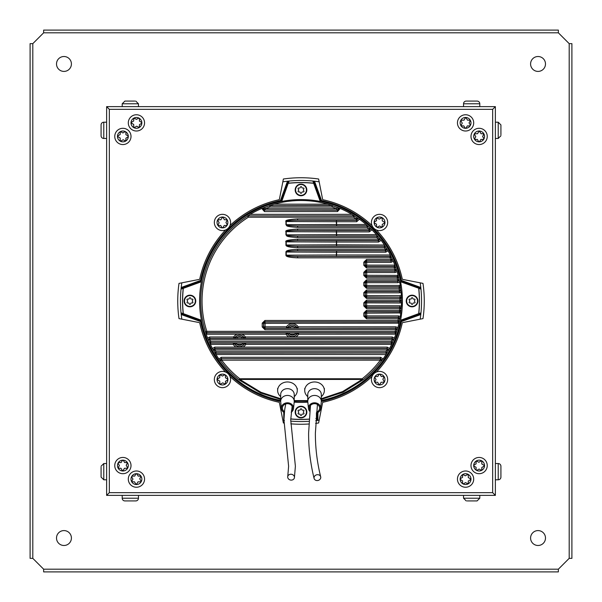 <?xml version="1.0" encoding="UTF-8"?>
<svg xmlns="http://www.w3.org/2000/svg" width="602" height="602" viewBox="0 0 602 602"><rect width="100%" height="100%" fill="white"/><g stroke="black" fill="none" stroke-linecap="round" stroke-linejoin="round"><path stroke-width="0.9" d="M558.355 30.1L558.355 32.809L569.191 43.645L571.9 43.645L571.9 558.355L569.191 558.355L558.355 569.191L558.355 571.9L43.645 571.9L43.645 569.191L32.809 558.355L30.1 558.355L30.1 43.645L32.809 43.645L43.645 32.809L43.645 30.1L558.355 30.1M538.037 71.412A7.45 7.45 0 0 0 545.487 63.962A7.45 7.45 0 0 0 538.037 56.513A7.45 7.45 0 0 0 530.588 63.962A7.45 7.45 0 0 0 538.037 71.412M530.588 538.037A7.45 7.45 0 0 0 538.037 545.487A7.45 7.45 0 0 0 545.487 538.037A7.45 7.45 0 0 0 538.037 530.588A7.45 7.45 0 0 0 530.588 538.037M63.962 530.588A7.45 7.45 0 0 0 56.513 538.037A7.45 7.45 0 0 0 63.962 545.487A7.45 7.45 0 0 0 71.412 538.037A7.45 7.45 0 0 0 63.962 530.588M71.412 63.962A7.45 7.45 0 0 0 63.962 56.513A7.45 7.45 0 0 0 56.513 63.962A7.45 7.45 0 0 0 63.962 71.412A7.45 7.45 0 0 0 71.412 63.962M376.453 229.979A103.619 103.619 0 0 1 402.324 279.328L422.995 283.392A123.26 123.26 0 0 1 422.995 318.608L402.324 322.672A103.619 103.619 0 0 1 376.453 372.021M229.979 225.547A103.619 103.619 0 0 1 279.328 199.676L283.392 179.005A123.26 123.26 0 0 1 318.608 179.005L322.672 199.676A103.619 103.619 0 0 1 372.021 225.547M225.547 372.021A103.619 103.619 0 0 1 199.676 322.672L179.005 318.608A123.26 123.26 0 0 1 179.005 283.392L199.676 279.328A103.619 103.619 0 0 1 225.547 229.979M284.009 423.086A123.26 123.26 0 0 1 283.392 422.995L279.328 402.324A103.619 103.619 0 0 1 229.979 376.453M372.021 376.453A103.619 103.619 0 0 1 322.672 402.324L318.608 422.995A123.26 123.26 0 0 1 315.621 423.387M308.811 424.011A123.26 123.26 0 0 1 290.826 423.838M106.629 495.371L495.371 495.371L495.371 106.629L106.629 106.629L106.629 495.371L109.338 492.662L492.662 492.662L492.662 109.338L109.338 109.338L109.338 492.662M106.629 106.629L109.338 109.338M495.371 106.629L492.662 109.338M495.371 495.371L492.662 492.662M144.555 479.117A8.127 8.127 0 0 0 136.428 470.99A8.127 8.127 0 0 0 128.301 479.117A8.127 8.127 0 0 0 136.428 487.244A8.127 8.127 0 0 0 144.555 479.117A8.127 8.127 0 0 0 136.428 470.99A8.127 8.127 0 0 0 128.301 479.117M131.913 477.318L132.944 479.117L132.086 480.607A0.813 0.813 0 0 0 132.794 481.826L134.509 481.826L135.548 483.624A0.813 0.813 0 0 0 136.955 483.624L137.993 481.826L140.063 481.826A0.813 0.813 0 0 0 140.77 480.607L139.732 478.808L140.59 477.318A0.813 0.813 0 0 0 139.89 476.099L138.167 476.099L137.136 474.308A0.813 0.813 0 0 0 135.721 474.308L134.69 476.099L132.613 476.099A0.813 0.813 0 0 0 131.913 477.318M131.01 465.572A8.127 8.127 0 0 0 122.883 457.445A8.127 8.127 0 0 0 114.756 465.572A8.127 8.127 0 0 0 122.883 473.699A8.127 8.127 0 0 0 131.01 465.572A8.127 8.127 0 0 0 122.883 457.445A8.127 8.127 0 0 0 114.756 465.572M118.368 463.773L119.399 465.572L118.541 467.062A0.813 0.813 0 0 0 119.249 468.281L120.964 468.281L122.003 470.079A0.813 0.813 0 0 0 123.41 470.079L124.448 468.281L126.518 468.281A0.813 0.813 0 0 0 127.225 467.062L126.187 465.263L127.045 463.773A0.813 0.813 0 0 0 126.345 462.554L124.622 462.554L123.591 460.763A0.813 0.813 0 0 0 122.176 460.763L121.145 462.554L119.068 462.554A0.813 0.813 0 0 0 118.368 463.773M500.924 125.118L500.924 134.84M500.924 127.315L500.924 125.525M122.206 495.371L122.206 498.215A2.709 2.709 0 0 0 124.915 500.924L135.751 500.924A2.709 2.709 0 0 0 138.46 498.215L122.206 498.215M138.46 495.371L138.46 498.215M128.595 500.924L129.626 500.924M122.883 144.555A8.127 8.127 0 0 0 131.01 136.428A8.127 8.127 0 0 0 122.883 128.301A8.127 8.127 0 0 0 114.756 136.428A8.127 8.127 0 0 0 122.883 144.555A8.127 8.127 0 0 0 131.01 136.428A8.127 8.127 0 0 0 122.883 128.301M124.682 131.913L122.883 132.944L121.393 132.086A0.813 0.813 0 0 0 120.174 132.794L120.174 134.509L118.376 135.548A0.813 0.813 0 0 0 118.376 136.955L120.174 137.993L120.174 140.063A0.813 0.813 0 0 0 121.393 140.77L123.192 139.732L124.682 140.59A0.813 0.813 0 0 0 125.901 139.89L125.901 138.167L127.692 137.136A0.813 0.813 0 0 0 127.692 135.721L125.901 134.69L125.901 132.613A0.813 0.813 0 0 0 124.682 131.913M136.428 131.01A8.127 8.127 0 0 0 144.555 122.883A8.127 8.127 0 0 0 136.428 114.756A8.127 8.127 0 0 0 128.301 122.883A8.127 8.127 0 0 0 136.428 131.01A8.127 8.127 0 0 0 144.555 122.883A8.127 8.127 0 0 0 136.428 114.756M138.227 118.368L136.428 119.399L134.938 118.541A0.813 0.813 0 0 0 133.719 119.249L133.719 120.964L131.921 122.003A0.813 0.813 0 0 0 131.921 123.41L133.719 124.448L133.719 126.518A0.813 0.813 0 0 0 134.938 127.225L136.737 126.187L138.227 127.045A0.813 0.813 0 0 0 139.446 126.345L139.446 124.622L141.237 123.591A0.813 0.813 0 0 0 141.237 122.176L139.446 121.145L139.446 119.068A0.813 0.813 0 0 0 138.227 118.368M476.882 500.924L467.16 500.924M474.685 500.924L476.475 500.924M106.629 122.206L103.785 122.206A2.709 2.709 0 0 0 101.076 124.915L101.076 135.751A2.709 2.709 0 0 0 103.785 138.46L103.785 122.206M106.629 138.46L103.785 138.46M101.076 128.595L101.076 129.626M457.445 122.883A8.127 8.127 0 0 0 465.572 131.01A8.127 8.127 0 0 0 473.699 122.883A8.127 8.127 0 0 0 465.572 114.756A8.127 8.127 0 0 0 457.445 122.883A8.127 8.127 0 0 0 465.572 131.01A8.127 8.127 0 0 0 473.699 122.883M470.087 124.682L469.056 122.883L469.914 121.393A0.813 0.813 0 0 0 469.206 120.174L467.491 120.174L466.452 118.376A0.813 0.813 0 0 0 465.045 118.376L464.007 120.174L461.937 120.174A0.813 0.813 0 0 0 461.23 121.393L462.268 123.192L461.41 124.682A0.813 0.813 0 0 0 462.11 125.901L463.833 125.901L464.864 127.692A0.813 0.813 0 0 0 466.279 127.692L467.31 125.901L469.387 125.901A0.813 0.813 0 0 0 470.087 124.682M470.99 136.428A8.127 8.127 0 0 0 479.117 144.555A8.127 8.127 0 0 0 487.244 136.428A8.127 8.127 0 0 0 479.117 128.301A8.127 8.127 0 0 0 470.99 136.428A8.127 8.127 0 0 0 479.117 144.555A8.127 8.127 0 0 0 487.244 136.428M483.632 138.227L482.601 136.428L483.459 134.938A0.813 0.813 0 0 0 482.751 133.719L481.036 133.719L479.997 131.921A0.813 0.813 0 0 0 478.59 131.921L477.552 133.719L475.482 133.719A0.813 0.813 0 0 0 474.775 134.938L475.813 136.737L474.955 138.227A0.813 0.813 0 0 0 475.655 139.446L477.378 139.446L478.409 141.237A0.813 0.813 0 0 0 479.824 141.237L480.855 139.446L482.932 139.446A0.813 0.813 0 0 0 483.632 138.227M101.076 476.882L101.076 467.16M101.076 474.685L101.076 476.475M479.794 106.629L479.794 103.785A2.709 2.709 0 0 0 477.085 101.076L466.249 101.076A2.709 2.709 0 0 0 463.54 103.785L479.794 103.785M463.54 106.629L463.54 103.785M473.405 101.076L472.374 101.076M479.117 457.445A8.127 8.127 0 0 0 470.99 465.572A8.127 8.127 0 0 0 479.117 473.699A8.127 8.127 0 0 0 487.244 465.572A8.127 8.127 0 0 0 479.117 457.445A8.127 8.127 0 0 0 470.99 465.572A8.127 8.127 0 0 0 479.117 473.699M477.318 470.087L479.117 469.056L480.607 469.914A0.813 0.813 0 0 0 481.826 469.206L481.826 467.491L483.624 466.452A0.813 0.813 0 0 0 483.624 465.045L481.826 464.007L481.826 461.937A0.813 0.813 0 0 0 480.607 461.23L478.808 462.268L477.318 461.41A0.813 0.813 0 0 0 476.099 462.11L476.099 463.833L474.308 464.864A0.813 0.813 0 0 0 474.308 466.279L476.099 467.31L476.099 469.387A0.813 0.813 0 0 0 477.318 470.087M465.572 470.99A8.127 8.127 0 0 0 457.445 479.117A8.127 8.127 0 0 0 465.572 487.244A8.127 8.127 0 0 0 473.699 479.117A8.127 8.127 0 0 0 465.572 470.99A8.127 8.127 0 0 0 457.445 479.117A8.127 8.127 0 0 0 465.572 487.244M463.773 483.632L465.572 482.601L467.062 483.459A0.813 0.813 0 0 0 468.281 482.751L468.281 481.036L470.079 479.997A0.813 0.813 0 0 0 470.079 478.59L468.281 477.552L468.281 475.482A0.813 0.813 0 0 0 467.062 474.775L465.263 475.813L463.773 474.955A0.813 0.813 0 0 0 462.554 475.655L462.554 477.378L460.763 478.409A0.813 0.813 0 0 0 460.763 479.824L462.554 480.855L462.554 482.932A0.813 0.813 0 0 0 463.773 483.632M125.118 101.076L134.84 101.076M127.315 101.076L125.525 101.076M495.371 479.794L498.215 479.794A2.709 2.709 0 0 0 500.924 477.085L500.924 466.249A2.709 2.709 0 0 0 498.215 463.54L498.215 479.794M495.371 463.54L498.215 463.54M500.924 473.405L500.924 472.374M319.165 181.827A120.55 120.55 0 0 0 314.522 181.21L312.867 181.036A120.55 120.55 0 0 0 289.133 181.036L287.478 181.21A120.55 120.55 0 0 0 282.835 181.827M181.827 282.835A120.55 120.55 0 0 0 181.21 287.478L181.036 289.133A120.55 120.55 0 0 0 181.036 312.867L181.21 314.522A120.55 120.55 0 0 0 181.827 319.165M290.736 421.114A120.55 120.55 0 0 0 308.954 421.287M315.779 420.64A120.55 120.55 0 0 0 316.426 420.557L317.924 420.354A120.55 120.55 0 0 0 319.165 420.173M420.173 319.165A120.55 120.55 0 0 0 420.79 314.522L420.964 312.867A120.55 120.55 0 0 0 420.964 289.133L420.79 287.478A120.55 120.55 0 0 0 420.173 282.835M313.77 181.127L320.941 200.835A0.677 0.677 40.8 0 0 321.445 201.264L321.581 200.601L320.836 200.955L321.34 201.392A101.67 101.67 0 0 1 400.608 280.66L420.888 288.388M420.873 288.23L400.736 280.555A0.677 0.677 49.2 0 0 401.165 281.059L400.834 281.728M284.43 420.407L283.753 420.309A120.55 120.55 0 0 1 282.835 420.173M321.317 400.759A101.806 101.806 0 0 0 400.736 321.445L401.399 321.581L401.045 320.836L400.608 321.34A101.67 101.67 0 0 1 321.317 400.616M420.873 313.77L401.165 320.941A0.677 0.677 130.8 0 0 400.736 321.445L400.465 321.31M181.127 313.77L201.264 321.445A0.677 0.677 -130.8 0 0 200.835 320.949L181.112 313.612M280.683 400.759A101.806 101.806 0 0 1 201.264 321.445L201.166 320.272M280.69 201.535L280.555 201.264A0.677 0.677 -40.8 0 0 281.059 200.835L280.419 200.601L280.555 201.264A101.806 101.806 0 0 0 201.264 280.555L200.601 280.419L200.955 281.164L201.392 280.66A101.67 101.67 0 0 1 280.66 201.392L288.388 181.112M288.23 181.127L281.059 200.835L281.728 201.166M181.127 288.23L200.835 281.059A0.677 0.677 -49.2 0 0 201.264 280.555L201.535 280.69M321.31 201.535L321.445 201.264A101.806 101.806 0 0 1 400.736 280.555L400.465 280.69M321.317 400.465A101.52 101.52 0 0 0 400.661 320.332L400.571 320.256A101.414 101.414 0 0 0 400.571 281.744L418.781 288.26L400.571 281.744M400.661 281.668A101.52 101.52 0 0 0 320.332 201.339L320.256 201.429A101.414 101.414 0 0 0 281.744 201.429L288.26 183.219L281.744 201.429M281.668 201.339A101.52 101.52 0 0 0 201.339 281.668L201.429 281.744A101.414 101.414 0 0 0 201.429 320.256L183.219 313.74A118.474 118.474 0 0 1 183.219 288.26L201.354 281.683M201.339 320.332A101.52 101.52 0 0 0 280.683 400.465M321.317 398.712L342.591 391.586L362.178 379.441L239.829 379.441L239.822 378.763L238.986 379.832L239.829 379.441L261.005 392.316L280.683 398.712M294.227 400.601L307.772 400.601M321.317 399.419L343.035 392.203L363.014 379.832A100.301 100.301 0 0 0 381.397 360.967A1.355 1.355 -116.6 0 0 380.313 358.8L380.313 360.154L221.686 360.154A98.946 98.946 0 0 0 239.822 378.763L362.178 378.763L362.178 379.441A1.355 0.459 51.4 0 0 363.014 379.832L362.178 378.763A98.946 98.946 0 0 0 380.313 360.154L381.397 360.967L383.113 358.912A100.481 100.481 0 0 0 386.032 354.533L387.146 352.358A100.301 100.301 0 0 0 388.132 350.673L389.562 348.46A100.481 100.481 0 0 0 391.639 344.359L245.721 344.374A7.089 7.089 0 0 1 242.997 347.128L236.029 347.128A7.089 7.089 0 0 1 233.298 344.374L210.361 344.359L209.496 342.064A1.355 1.355 32.9 0 0 210.73 342.862L391.27 342.862A1.355 1.355 -32.9 0 0 392.504 342.064A100.301 100.301 0 0 0 393.249 340.371L394.4 338.046A100.481 100.481 0 0 0 395.853 334.155L298.547 334.215A7.089 7.089 0 0 1 295.815 336.969L288.855 336.969A7.089 7.089 0 0 1 286.123 334.215L206.712 334.215L206.147 334.155L205.538 331.762A1.355 1.355 36.1 0 0 206.825 332.703L206.712 334.215M297.629 249.348L385.393 249.348A98.946 98.946 0 0 0 384.347 247.678L297.629 247.678C289.697 247.399 285.799 246.511 285.942 245.014L285.942 241.853C284.784 240.657 288.674 239.769 297.629 239.19L378.259 239.19A98.946 98.946 0 0 0 376.897 237.519L297.629 237.519C283.881 236.699 287.425 235.706 285.942 234.855L285.942 231.695C284.784 230.498 288.674 229.61 297.629 229.031L368.898 229.031A98.946 98.946 0 0 0 367.085 227.36L297.629 227.36C283.881 226.54 287.425 225.547 285.942 224.697L285.942 221.536C284.784 220.34 288.674 219.452 297.629 218.872L356.173 218.872A98.946 98.946 0 0 0 353.607 217.202L248.393 217.202A98.946 98.946 0 0 0 206.825 331.348L395.175 331.348A98.946 98.946 0 0 0 395.695 329.678L264.925 329.678L262.216 326.976L262.216 323.169L264.925 320.46L398.012 320.46A98.946 98.946 0 0 0 398.328 318.789L366.513 318.789L363.804 316.08L363.804 313.01L366.513 310.301L399.502 310.301A98.946 98.946 0 0 0 399.645 308.63L366.513 308.63L363.804 305.921L363.804 302.851L366.513 300.142L399.939 300.142A98.946 98.946 0 0 0 399.909 298.472L366.513 298.472L363.804 295.763L363.804 292.692L366.513 289.983L399.329 289.983A98.946 98.946 0 0 0 399.126 288.313L366.513 288.313L363.804 285.604L363.804 282.534L366.513 279.825L397.651 279.825A98.946 98.946 0 0 0 397.267 278.154L366.513 278.154L363.804 275.445L363.804 272.375L366.513 269.666L394.852 269.666A98.946 98.946 0 0 0 394.28 267.995L366.513 267.995L363.804 265.286L363.804 262.216L366.513 259.507L390.818 259.507A98.946 98.946 0 0 0 390.036 257.837L297.629 257.837C289.697 257.558 285.799 256.67 285.942 255.173L285.942 252.012C285.912 250.485 289.81 249.597 297.629 249.348L297.629 250.703L385.393 250.703A1.355 1.355 -60.7 0 0 386.544 248.641A100.301 100.301 0 0 0 385.491 246.948L384.43 245.006L384.43 246.165L385.573 246.79M220.287 360.801L218.887 358.912L221.37 357.287L220.603 360.967L221.686 360.154L221.686 358.8A1.355 1.355 116.6 0 0 220.603 360.967A100.301 100.301 0 0 0 238.986 379.832L260.606 392.948L280.683 399.419M294.227 401.278L307.772 401.286M399.472 320.889L398.14 321.972L398.012 320.46L399.472 320.889L398.998 323.184A100.481 100.481 0 0 1 397.877 327.661L396.989 330.077A1.355 1.355 -126.6 0 0 395.695 328.323L397.207 329.911M395.853 334.155L396.462 331.762A100.301 100.301 0 0 0 396.989 330.077L395.695 329.678L395.695 328.323L264.925 328.323L263.571 326.976L263.571 323.169L264.925 321.814L398.012 321.814A1.355 1.355 -39.3 0 0 399.337 320.723A100.301 100.301 0 0 0 399.66 319.037L400.27 316.562A100.481 100.481 0 0 0 400.766 312.927L366.671 313.168L366.671 315.922L398.524 315.922L400.27 316.562M391.639 344.359L392.609 342.222L391.27 341.507L391.375 344.374M218.887 358.912A100.481 100.481 0 0 1 215.967 354.533L214.763 352.516L215.922 353.178L385.987 353.02A1.355 1.355 -29.6 0 0 387.146 352.358L385.987 351.666L385.987 353.02L216.013 353.02L215.922 354.458M210.361 344.359A100.481 100.481 0 0 0 212.438 348.46L213.868 350.673A100.301 100.301 0 0 0 214.854 352.358A1.355 1.355 29.6 0 0 216.013 353.02L216.013 351.666L385.987 351.666A98.946 98.946 0 0 0 386.958 349.995L215.042 349.995A98.946 98.946 0 0 0 216.013 351.666L214.763 352.516M206.147 334.155A100.481 100.481 0 0 0 207.6 338.046L208.751 340.371A100.301 100.301 0 0 0 209.496 342.064L210.73 341.507L210.625 344.374M294.167 402.181A101.414 101.414 0 0 0 307.833 402.181M401.451 300.293L399.939 301.497L399.939 300.142L401.293 300.127L401.466 302.64A100.481 100.481 0 0 1 401.346 306.23L401 308.736A1.355 1.355 -132.8 0 0 399.645 307.276L401.173 308.578M400.766 312.927L400.857 310.429A100.301 100.301 0 0 0 401 308.736L399.645 308.63L399.645 307.276L366.513 307.276L365.158 305.921L365.158 302.851L366.513 301.497L399.939 301.497A1.355 1.355 -45.2 0 0 401.293 300.127A100.301 100.301 0 0 0 401.263 298.442L400.067 296.959L400.067 295.605L401.353 295.928L401.421 298.276M381.713 360.801L380.63 358.642L221.37 358.642L380.313 358.8L380.63 357.287L383.113 358.912M212.438 348.46L214.771 347.128L236.029 347.128M213.59 350.507L215.042 348.641A1.355 1.355 120.2 0 0 213.868 350.673L215.042 349.995L215.042 348.641L386.958 348.641A1.355 1.355 -120.2 0 1 388.132 350.673L386.958 349.995L387.229 347.128L389.562 348.46M207.6 338.046L209.759 336.969L233.651 336.969A7.089 7.089 0 0 1 237.323 334.215M208.51 340.213L210 338.482A1.355 1.355 123.4 0 0 208.751 340.371L210 339.837L210 338.482L392 338.482A1.355 1.355 -123.4 0 1 393.249 340.371L392 339.837L210 339.837A98.946 98.946 0 0 0 210.73 341.507L391.27 341.507A98.946 98.946 0 0 0 392 339.837L392.241 336.969L394.4 338.046M398.998 323.184L265.083 323.327L265.083 326.811L286.477 326.811A7.089 7.089 0 0 1 298.193 326.811L395.905 326.811L397.877 327.661M401.466 302.64L400.097 303.009L400.097 301.655L366.671 301.655A1.355 1.355 -45 0 0 365.316 303.009L365.316 305.763A1.355 1.355 -135 0 0 366.671 307.118L399.818 307.118L399.818 305.763L401.346 306.23M363.804 292.692L365.158 292.692L366.513 291.338L399.329 291.338L399.329 289.983L400.676 289.833L401.105 292.324L399.502 292.85L366.671 292.85L366.671 295.605L400.067 295.605M401.105 292.324A100.481 100.481 0 0 1 401.353 295.928M363.804 282.534L365.316 282.692L365.316 285.446A1.355 1.355 -135 0 0 366.671 286.8L399.269 286.8L399.269 285.446L400.3 285.649L400.473 288.14A1.355 1.355 -138.7 0 0 399.126 286.958L400.608 287.982M366.513 288.313L366.513 286.958L365.158 285.604L365.158 282.534L366.513 281.179L397.651 281.179L397.651 279.825L398.976 279.531L399.668 281.992L397.847 282.692L366.671 282.692L366.671 285.446L399.269 285.446M399.668 281.992A100.481 100.481 0 0 1 400.3 285.649M363.804 272.375L365.158 272.375L366.513 271.02L394.852 271.02L394.852 269.666L396.131 269.237L397.094 271.63A100.481 100.481 0 0 1 398.163 275.4L398.584 277.846A1.355 1.355 -141.7 0 0 397.267 276.8L398.712 277.68M397.094 271.63L395.07 272.533L366.671 272.533L366.671 275.287L398.163 275.4M363.804 262.216L365.316 262.374L365.316 265.128A1.355 1.355 -135 0 0 366.671 266.483L394.385 266.483L394.385 265.128L394.874 265.173L395.552 267.544A1.355 1.355 -144.7 0 0 394.28 266.641L395.664 267.386M366.513 267.995L366.513 266.641L365.158 265.286L365.158 262.216L366.513 260.862L390.818 260.862L390.818 259.507L392.052 258.935L393.279 261.238L391.067 262.374L366.671 262.374L366.671 265.128L394.385 265.128M393.279 261.238A100.481 100.481 0 0 1 394.874 265.173M386.83 248.799L385.393 250.703L385.393 249.348L386.544 248.641L388.049 250.808A100.481 100.481 0 0 1 390.322 254.977L391.247 257.25A1.355 1.355 -147.9 0 0 390.036 256.482L391.353 257.084M388.049 250.808L385.671 252.215L336.601 252.215L336.601 254.97L390.322 254.977M297.629 247.678L297.629 246.323C289.901 246.203 286.108 245.767 286.251 245.014L286.251 241.853C285.115 241.251 288.907 240.815 297.629 240.544L378.259 240.544L378.259 239.19L379.313 238.339L381.111 240.348L378.59 242.057L336.601 242.057L336.601 244.811L384.43 245.006M381.111 240.348A100.481 100.481 0 0 1 384.302 244.811M297.629 237.519L297.629 236.165C284.242 235.781 287.688 235.277 286.251 234.855L286.251 231.695C285.115 231.093 288.907 230.656 297.629 230.385L368.898 230.385L368.898 229.031L369.824 228.045L371.931 229.829L369.297 231.898L336.601 231.898L336.601 234.652L376.461 234.652L377.936 236.654A1.355 1.355 -155 0 0 376.897 236.165L378.011 236.488M371.931 229.829A100.481 100.481 0 0 1 376.461 234.652M297.629 227.36L297.629 226.006C284.242 225.622 287.688 225.118 286.251 224.697L286.251 221.536C285.115 220.934 288.907 220.498 297.629 220.227L356.173 220.227L356.173 218.872L356.933 217.743L359.402 219.233L356.693 221.739L336.601 221.739L336.601 224.493L366.136 224.493L367.988 226.352A1.355 1.355 -159 0 0 367.085 226.006L368.048 226.194M359.402 219.233A100.481 100.481 0 0 1 366.136 224.493M269.959 205.455L274.143 204.176A100.481 100.481 0 0 1 327.857 204.176L332.47 205.598L269.982 205.688A1.355 1.355 170.9 0 0 269.561 205.756A100.301 100.301 0 0 0 264.842 207.449L261.795 208.488A100.481 100.481 0 0 0 250.154 214.335L247.67 216.058A100.301 100.301 0 0 0 205.538 331.762L206.825 331.348L206.825 332.703L395.175 332.703A1.355 1.355 -36.1 0 0 396.462 331.762L395.175 331.348L395.288 334.215M338.015 207.615C339.265 208.442 339.099 209.315 337.519 210.226L336.676 210.068L336.676 208.713A98.946 98.946 0 0 0 332.018 207.043L269.982 207.043A98.946 98.946 0 0 0 265.324 208.713L336.676 208.713L337.158 207.449L340.205 208.488A100.481 100.481 0 0 1 351.846 214.335L354.375 215.9L248.393 215.847A1.355 1.355 163.9 0 0 247.67 216.058L248.393 217.202L248.393 215.847L353.607 215.847L353.652 215.433M340.205 208.488L337.519 211.58L264.481 211.58L261.795 208.488M214.771 347.128L214.771 348.483L387.229 348.483L388.41 350.507M392.609 342.222L391.375 343.02L245.721 343.02A1.355 1.355 -30.6 0 0 244.532 343.719A5.734 5.734 0 0 1 234.487 343.719A1.355 1.355 30.6 0 0 233.298 343.02L233.335 342.959A1.355 1.355 -149.3 0 1 234.524 343.667L233.298 344.374L233.298 343.02L210.625 343.02L209.391 342.222M233.335 342.959L236.737 342.914L236.737 344.269A4.319 4.319 0 0 0 242.282 344.269L236.737 344.269L234.524 343.667A5.674 5.674 0 0 0 244.495 343.667L245.721 344.374L245.684 342.959L242.282 342.914L242.282 344.269L244.495 343.667A1.355 1.355 149.3 0 1 245.684 342.959M245.338 338.384L241.41 338.429L241.41 337.075L237.609 337.075L234.803 337.79A5.674 5.674 0 0 1 244.216 337.79L244.254 337.737A1.355 1.355 -152.1 0 0 245.368 338.324L245.338 338.384A1.355 1.355 28 0 1 244.216 337.79L241.41 337.075A4.319 4.319 0 0 0 237.609 337.075L237.609 338.429L233.651 338.324A1.355 1.355 152.1 0 0 234.772 337.737L233.651 336.969L233.651 338.324L209.759 338.324L209.759 336.969M393.49 340.213L392.241 338.324L245.368 338.324L245.368 336.969L288.855 336.969M241.695 334.215A7.089 7.089 0 0 1 245.368 336.969L244.254 337.737A5.734 5.734 0 0 0 234.772 337.737L234.803 337.79A1.355 1.355 -28 0 1 233.681 338.384M286.161 332.801A1.355 1.355 -149.3 0 1 287.35 333.508L289.562 334.11L289.562 332.755L286.161 332.801L286.123 334.215L287.312 333.561A1.355 1.355 30.6 0 0 286.123 332.861L206.712 332.861L205.425 331.928M298.163 328.225A1.355 1.355 28 0 1 297.042 327.631L294.235 326.916L294.235 328.271L395.905 328.165L395.905 326.811M298.193 328.165L298.193 326.811L297.079 327.578A1.355 1.355 -152.1 0 0 298.193 328.165M398.14 323.327L398.14 321.972L265.083 321.972A1.355 1.355 -45 0 0 263.729 323.327L263.729 326.811A1.355 1.355 -135 0 0 265.083 328.165L286.477 328.165A1.355 1.355 152.1 0 0 287.598 327.578A5.734 5.734 0 0 1 297.079 327.578L297.042 327.631A5.674 5.674 0 0 0 287.628 327.631L290.435 326.916L294.235 326.916A4.319 4.319 0 0 0 290.435 326.916L290.435 328.271L286.507 328.225L286.477 326.811L287.628 327.631A1.355 1.355 -28 0 1 286.507 328.225M264.925 329.678L265.083 326.811L262.216 326.976M262.216 323.169L265.083 323.327L264.925 320.46M366.513 318.789L366.513 317.435L398.328 317.435L398.328 318.789L399.66 319.037A1.355 1.355 -129.8 0 0 398.328 317.435L399.856 318.872M363.804 313.01L365.316 313.168L365.316 315.922A1.355 1.355 -135 0 0 366.671 317.277L398.524 317.277L398.524 315.922M363.804 316.08L365.158 316.08L366.671 317.277L366.671 315.922L365.158 316.08L365.158 313.01L366.513 311.655L399.502 311.655A1.355 1.355 -42.3 0 0 400.857 310.429L399.502 310.301L399.653 313.168M366.513 310.301L366.671 313.168L365.316 313.168A1.355 1.355 -45 0 1 366.671 311.813L399.653 311.813L401 310.587M366.513 308.63L366.671 305.763L399.818 305.763M363.804 305.921L366.671 305.763L366.513 300.142M363.804 302.851L400.097 303.009M366.513 298.472L366.513 297.117L399.909 297.117L399.909 298.472L401.263 298.442A1.355 1.355 -135.7 0 0 399.909 297.117L366.671 296.959L366.671 295.605L365.158 295.763L365.158 292.692L366.671 292.85L366.671 291.496A1.355 1.355 -45 0 0 365.316 292.85L365.316 295.605A1.355 1.355 -135 0 0 366.671 296.959L365.158 295.763L363.804 295.763M366.513 289.983L366.671 291.496L399.502 291.496L399.502 292.85M363.804 285.604L366.671 285.446L366.513 286.958L399.126 286.958L399.126 288.313L400.473 288.14A100.301 100.301 0 0 1 400.676 289.833A1.355 1.355 -48.2 0 1 399.329 291.338L400.849 289.991M366.513 279.825L366.671 282.692L365.316 282.692A1.355 1.355 -45 0 1 366.671 281.337L397.847 281.337L397.847 282.692M366.513 278.154L366.513 276.8L397.267 276.8L397.267 278.154L398.584 277.846A100.301 100.301 0 0 1 398.976 279.531A1.355 1.355 -51.2 0 1 397.651 281.179L399.171 279.697M363.804 275.445L366.671 275.287L366.671 276.642L365.158 275.445L365.158 272.375L365.316 275.287A1.355 1.355 -135 0 0 366.671 276.642L397.395 276.642L397.395 275.287M366.513 269.666L366.671 272.533L365.316 272.533A1.355 1.355 -45 0 1 366.671 271.178L395.07 271.178L395.07 272.533M363.804 265.286L366.671 265.128L366.513 266.641L394.28 266.641L394.28 267.995L395.552 267.544A100.301 100.301 0 0 1 396.131 269.237A1.355 1.355 -54.2 0 1 394.852 271.02L396.357 269.395M366.513 259.507L366.671 262.374L365.316 262.374A1.355 1.355 -45 0 1 366.671 261.02L391.067 261.02L391.067 262.374M297.629 257.837L297.629 256.482L390.036 256.482L390.036 257.837L391.247 257.25A100.301 100.301 0 0 1 392.052 258.935A1.355 1.355 -57.4 0 1 390.818 260.862L392.301 259.101M285.942 255.173L286.251 255.173C286.108 255.925 289.901 256.362 297.629 256.482L390.134 256.324L390.134 254.97M336.601 256.324L336.292 254.97L336.601 256.324M285.942 252.012L286.251 252.012C286.221 251.252 290.013 250.816 297.629 250.703L336.601 250.861L336.601 252.215L286.251 252.012L286.251 255.173L336.292 254.97L336.601 250.861L385.671 250.861L385.671 252.215M384.347 247.678L385.491 246.948A1.355 1.355 -151.3 0 0 384.347 246.323L336.601 246.165L336.601 244.811L336.601 246.165L297.629 246.323L384.347 246.323L384.347 247.678M297.629 239.19L297.629 240.544L336.601 240.702L336.292 244.811L285.942 245.014M285.942 231.695L336.292 231.898L336.601 236.007L297.629 236.165L376.897 236.165L376.897 237.519L377.936 236.654A100.301 100.301 0 0 1 379.313 238.339A1.355 1.355 -64.3 0 1 378.259 240.544L378.59 242.057M376.972 235.239L376.972 236.007L336.601 236.007L336.601 234.652L285.942 234.855M297.629 229.031L297.629 230.385L336.601 230.543L336.292 231.898L336.601 230.543L369.297 230.543L369.297 231.898M285.942 221.536L336.292 221.739L336.601 225.848L297.629 226.006L367.085 226.006L367.085 227.36L367.988 226.352A100.301 100.301 0 0 1 369.824 228.045A1.355 1.355 -68.3 0 1 368.898 230.385L369.297 230.543L370.23 228.211M367.145 225.374L367.145 225.848L336.601 225.848L336.601 224.493L285.942 224.697M297.629 218.872L297.629 220.227L336.601 220.385L336.292 221.739L336.601 220.385L356.693 220.385L356.693 221.739M357.46 217.909L356.693 220.385L356.173 220.227A1.355 1.355 -73.1 0 0 356.933 217.743A100.301 100.301 0 0 0 354.33 216.058L354.375 215.9M269.53 205.598L269.982 207.043L269.982 205.688L332.041 205.455M337.519 211.58L337.519 210.226L265.324 210.068A1.355 1.347 79.4 0 1 264.842 207.449L265.324 210.068L336.676 210.068A1.355 1.347 -79.4 0 0 337.158 207.449A100.301 100.301 0 0 0 332.439 205.756L332.47 205.598M263.985 207.615C262.728 208.759 262.893 209.631 264.481 210.226L264.481 211.58M201.429 281.744L183.317 288.343A118.368 118.368 0 0 0 183.317 313.657L201.429 320.256M195.755 301A5.824 5.824 0 0 1 189.931 306.824A5.824 5.824 0 0 1 184.107 301A5.824 5.824 0 0 1 189.931 295.176A5.824 5.824 0 0 1 195.755 301M315.93 418.42A118.368 118.368 0 0 0 316.426 418.352L316.426 413.1M290.728 418.917A118.368 118.368 0 0 0 309.097 419.09M295.176 412.069A5.824 5.824 0 0 1 301 406.245A5.824 5.824 0 0 1 306.824 412.069A5.824 5.824 0 0 1 301 417.893A5.824 5.824 0 0 1 295.176 412.069M400.571 320.256L418.683 313.657A118.368 118.368 0 0 0 418.683 288.343M417.893 301A5.824 5.824 0 0 1 412.069 306.824A5.824 5.824 0 0 1 406.245 301A5.824 5.824 0 0 1 412.069 295.176A5.824 5.824 0 0 1 417.893 301M320.256 201.429L313.657 183.317A118.368 118.368 0 0 0 288.343 183.317M306.824 189.931A5.824 5.824 0 0 1 301 195.755A5.824 5.824 0 0 1 295.176 189.931A5.824 5.824 0 0 1 301 184.107A5.824 5.824 0 0 1 306.824 189.931M418.781 288.26A118.474 118.474 0 0 1 418.781 313.74L400.646 320.317M316.532 413.07L316.426 418.352M316.532 418.45A118.474 118.474 0 0 1 315.922 418.525M309.089 419.195A118.474 118.474 0 0 1 290.728 419.022M288.26 183.219A118.474 118.474 0 0 1 313.74 183.219L320.317 201.354M379.651 238.505L378.59 240.702L336.601 240.702L336.292 242.057L285.942 241.853M396.575 331.928L395.288 332.861L298.547 332.861L298.547 334.215L297.32 333.508A1.355 1.355 149.3 0 1 298.509 332.801L295.108 332.755L295.108 334.11L297.32 333.508A5.674 5.674 0 0 1 287.35 333.508L287.312 333.561A5.734 5.734 0 0 0 297.358 333.561A1.355 1.355 -30.6 0 1 298.547 332.861L298.509 332.801M294.227 396.695L294.92 395.996A9.82 8.503 180 0 0 297.275 390.465A9.82 8.503 180 0 0 287.455 381.961A9.82 8.503 180 0 0 277.635 390.465A9.82 8.503 180 0 0 279.99 395.996L280.683 396.695M291.172 412.265A6.095 5.275 180 0 0 293.528 408.532L294.205 401.812A6.772 5.862 180 0 0 294.227 401.301L294.227 394.528A6.772 5.862 180 0 0 287.455 388.666A6.772 5.862 180 0 0 280.683 394.528L280.683 401.301A6.772 5.862 180 0 0 280.705 401.812L281.382 408.532A6.095 5.275 180 0 0 284.317 412.603M294.227 401.301A6.772 5.862 180 0 0 287.455 395.439A6.772 5.862 180 0 0 280.683 401.301M293.528 408.532A6.095 5.275 180 0 0 287.455 402.798A6.095 5.275 180 0 0 281.382 408.532M284.43 411.61A5.079 4.402 0 0 1 282.376 408.073A5.079 4.402 0 0 1 287.455 403.679A5.079 4.402 0 0 1 292.534 408.073A5.079 4.402 0 0 1 291.36 410.895M321.317 396.695L322.01 395.996A9.82 8.503 180 0 0 324.365 390.465A9.82 8.503 180 0 0 314.545 381.961A9.82 8.503 180 0 0 304.725 390.465A9.82 8.503 180 0 0 307.08 395.996L307.772 396.695M316.396 413.107A6.095 5.275 180 0 0 320.618 408.532L321.295 401.812A6.772 5.862 180 0 0 321.317 401.301L321.317 394.528A6.772 5.862 180 0 0 314.545 388.666A6.772 5.862 180 0 0 307.772 394.528L307.772 401.301A6.772 5.862 180 0 0 307.795 401.812L308.472 408.532A6.095 5.275 180 0 0 309.767 411.354M321.317 401.301A6.772 5.862 180 0 0 314.545 395.439A6.772 5.862 180 0 0 307.772 401.301M320.618 408.532A6.095 5.275 180 0 0 314.545 402.798A6.095 5.275 180 0 0 308.472 408.532M309.925 409.902A5.079 4.402 0 0 1 309.466 408.073A5.079 4.402 0 0 1 314.545 403.679A5.079 4.402 0 0 1 319.624 408.073A5.079 4.402 0 0 1 316.494 412.137M320.753 477.416A3.386 2.912 166 0 0 320.678 476.799A3.386 2.912 166 0 0 317.036 474.73A3.386 2.912 166 0 0 314.026 477.837A3.386 2.912 166 0 0 314.101 478.447A3.386 2.912 166 0 0 317.743 480.516A3.386 2.912 166 0 0 320.753 477.416M287.703 477.017A3.386 2.92 -169.7 0 0 290.811 480.087A3.386 2.92 -169.7 0 0 294.408 477.777A3.386 2.92 -169.7 0 0 294.446 477.326A3.386 2.92 -169.7 0 0 291.338 474.263A3.386 2.92 -169.7 0 0 287.741 476.566A3.386 2.92 -169.7 0 0 287.703 477.017M184.513 301A5.418 5.418 0 0 0 189.931 306.418A5.418 5.418 0 0 0 195.349 301A5.418 5.418 0 0 0 189.931 295.582A5.418 5.418 0 0 0 184.513 301M192.866 302.151L192.204 301L192.828 299.916A0.542 0.542 0 0 0 192.362 299.104L191.105 299.104L190.443 297.952A0.542 0.542 0 0 0 189.502 297.952L188.84 299.104L187.5 299.104A0.542 0.542 0 0 0 187.034 299.916L187.704 301.068L187.071 302.151A0.542 0.542 0 0 0 187.546 302.964L188.795 302.964L189.464 304.123A0.542 0.542 0 0 0 190.398 304.123L191.067 302.964L192.399 302.964A0.542 0.542 0 0 0 192.866 302.151M295.582 412.069A5.418 5.418 0 0 0 301 417.487A5.418 5.418 0 0 0 306.418 412.069A5.418 5.418 0 0 0 301 406.651A5.418 5.418 0 0 0 295.582 412.069M303.935 413.22L303.273 412.069L303.897 410.985A0.542 0.542 0 0 0 303.431 410.173L302.174 410.173L301.512 409.021A0.542 0.542 0 0 0 300.571 409.021L299.909 410.173L298.569 410.173A0.542 0.542 0 0 0 298.103 410.985L298.773 412.137L298.14 413.22A0.542 0.542 0 0 0 298.615 414.033L299.864 414.033L300.533 415.192A0.542 0.542 0 0 0 301.467 415.192L302.136 414.033L303.468 414.033A0.542 0.542 0 0 0 303.935 413.22M406.651 301A5.418 5.418 0 0 0 412.069 306.418A5.418 5.418 0 0 0 417.487 301A5.418 5.418 0 0 0 412.069 295.582A5.418 5.418 0 0 0 406.651 301M415.004 302.151L414.342 301L414.966 299.916A0.542 0.542 0 0 0 414.5 299.104L413.243 299.104L412.581 297.952A0.542 0.542 0 0 0 411.64 297.952L410.978 299.104L409.638 299.104A0.542 0.542 0 0 0 409.172 299.916L409.842 301.068L409.209 302.151A0.542 0.542 0 0 0 409.684 302.964L410.933 302.964L411.602 304.123A0.542 0.542 0 0 0 412.536 304.123L413.205 302.964L414.537 302.964A0.542 0.542 0 0 0 415.004 302.151M295.582 189.931A5.418 5.418 0 0 0 301 195.349A5.418 5.418 0 0 0 306.418 189.931A5.418 5.418 0 0 0 301 184.513A5.418 5.418 0 0 0 295.582 189.931M303.935 191.082L303.273 189.931L303.897 188.847A0.542 0.542 0 0 0 303.431 188.035L302.174 188.035L301.512 186.883A0.542 0.542 0 0 0 300.571 186.883L299.909 188.035L298.569 188.035A0.542 0.542 0 0 0 298.103 188.847L298.773 189.999L298.14 191.082A0.542 0.542 0 0 0 298.615 191.895L299.864 191.895L300.533 193.054A0.542 0.542 0 0 0 301.467 193.054L302.136 191.895L303.468 191.895A0.542 0.542 0 0 0 303.935 191.082M214.335 222.462A8.127 8.127 0 0 0 222.462 230.589A8.127 8.127 0 0 0 230.589 222.462A8.127 8.127 0 0 0 222.462 214.335A8.127 8.127 0 0 0 214.335 222.462A8.127 8.127 0 0 0 222.462 230.589A8.127 8.127 0 0 0 230.589 222.462M226.977 224.26L225.946 222.462L226.803 220.972A0.813 0.813 0 0 0 226.096 219.753L224.38 219.753L223.342 217.962A0.813 0.813 0 0 0 221.935 217.962L220.896 219.753L218.827 219.753A0.813 0.813 0 0 0 218.12 220.972L219.158 222.77L218.3 224.26A0.813 0.813 0 0 0 219 225.479L220.723 225.479L221.762 227.27A0.813 0.813 0 0 0 223.169 227.27L224.2 225.479L226.277 225.479A0.813 0.813 0 0 0 226.977 224.26M222.462 387.665A8.127 8.127 0 0 0 230.589 379.538A8.127 8.127 0 0 0 222.462 371.411A8.127 8.127 0 0 0 214.335 379.538A8.127 8.127 0 0 0 222.462 387.665A8.127 8.127 0 0 0 230.589 379.538A8.127 8.127 0 0 0 222.462 371.411M224.26 375.023L222.462 376.054L220.972 375.197A0.813 0.813 0 0 0 219.753 375.904L219.753 377.62L217.962 378.658A0.813 0.813 0 0 0 217.962 380.065L219.753 381.104L219.753 383.173A0.813 0.813 0 0 0 220.972 383.88L222.77 382.842L224.26 383.7A0.813 0.813 0 0 0 225.479 383L225.479 381.277L227.27 380.238A0.813 0.813 0 0 0 227.27 378.831L225.479 377.8L225.479 375.723A0.813 0.813 0 0 0 224.26 375.023M387.665 379.538A8.127 8.127 0 0 0 379.538 371.411A8.127 8.127 0 0 0 371.411 379.538A8.127 8.127 0 0 0 379.538 387.665A8.127 8.127 0 0 0 387.665 379.538A8.127 8.127 0 0 0 379.538 371.411A8.127 8.127 0 0 0 371.411 379.538M375.023 377.74L376.054 379.538L375.197 381.028A0.813 0.813 0 0 0 375.904 382.247L377.62 382.247L378.658 384.038A0.813 0.813 0 0 0 380.065 384.038L381.104 382.247L383.173 382.247A0.813 0.813 0 0 0 383.88 381.028L382.842 379.23L383.7 377.74A0.813 0.813 0 0 0 383 376.521L381.277 376.521L380.238 374.73A0.813 0.813 0 0 0 378.831 374.73L377.8 376.521L375.723 376.521A0.813 0.813 0 0 0 375.023 377.74M379.538 214.335A8.127 8.127 0 0 0 371.411 222.462A8.127 8.127 0 0 0 379.538 230.589A8.127 8.127 0 0 0 387.665 222.462A8.127 8.127 0 0 0 379.538 214.335A8.127 8.127 0 0 0 371.411 222.462A8.127 8.127 0 0 0 379.538 230.589M377.74 226.977L379.538 225.946L381.028 226.803A0.813 0.813 0 0 0 382.247 226.096L382.247 224.38L384.038 223.342A0.813 0.813 0 0 0 384.038 221.935L382.247 220.896L382.247 218.827A0.813 0.813 0 0 0 381.028 218.12L379.23 219.158L377.74 218.3A0.813 0.813 0 0 0 376.521 219L376.521 220.723L374.73 221.762A0.813 0.813 0 0 0 374.73 223.169L376.521 224.2L376.521 226.277A0.813 0.813 0 0 0 377.74 226.977M558.355 32.809L43.645 32.809M32.809 43.645L32.809 558.355M43.645 569.191L558.355 569.191M569.191 558.355L569.191 43.645M141.846 479.117A5.418 5.418 0 0 0 136.428 473.699A5.418 5.418 0 0 0 131.01 479.117A5.418 5.418 0 0 0 136.428 484.535A5.418 5.418 0 0 0 141.846 479.117M128.301 465.572A5.418 5.418 0 0 0 122.883 460.154A5.418 5.418 0 0 0 117.465 465.572A5.418 5.418 0 0 0 122.883 470.99A5.418 5.418 0 0 0 128.301 465.572M495.371 122.206L498.215 122.206L498.215 138.46L500.924 135.751M122.883 141.846A5.418 5.418 0 0 0 128.301 136.428A5.418 5.418 0 0 0 122.883 131.01A5.418 5.418 0 0 0 117.465 136.428A5.418 5.418 0 0 0 122.883 141.846M136.428 128.301A5.418 5.418 0 0 0 141.846 122.883A5.418 5.418 0 0 0 136.428 117.465A5.418 5.418 0 0 0 131.01 122.883A5.418 5.418 0 0 0 136.428 128.301M479.794 495.371L479.794 498.215L463.54 498.215L466.249 500.924M460.154 122.883A5.418 5.418 0 0 0 465.572 128.301A5.418 5.418 0 0 0 470.99 122.883A5.418 5.418 0 0 0 465.572 117.465A5.418 5.418 0 0 0 460.154 122.883M473.699 136.428A5.418 5.418 0 0 0 479.117 141.846A5.418 5.418 0 0 0 484.535 136.428A5.418 5.418 0 0 0 479.117 131.01A5.418 5.418 0 0 0 473.699 136.428M106.629 479.794L103.785 479.794L103.785 463.54L101.076 466.249M479.117 460.154A5.418 5.418 0 0 0 473.699 465.572A5.418 5.418 0 0 0 479.117 470.99A5.418 5.418 0 0 0 484.535 465.572A5.418 5.418 0 0 0 479.117 460.154M465.572 473.699A5.418 5.418 0 0 0 460.154 479.117A5.418 5.418 0 0 0 465.572 484.535A5.418 5.418 0 0 0 470.99 479.117A5.418 5.418 0 0 0 465.572 473.699M122.206 106.629L122.206 103.785L138.46 103.785L135.751 101.076M312.867 181.036L313.657 183.204M288.343 183.204L289.133 181.036M181.036 289.133L183.204 288.343M183.204 313.657L181.036 312.867M316.426 418.465L316.426 420.557M420.964 312.867L418.796 313.657M418.796 288.343L420.964 289.133M320.264 201.166L320.836 200.955L313.612 181.112M314.522 181.21L321.581 200.601A102.483 102.483 0 0 1 401.399 280.419L420.79 287.478M321.317 401.451A102.483 102.483 0 0 0 401.399 321.573L420.79 314.522M317.924 412.475L317.924 420.354M181.21 314.522L200.601 321.581A102.483 102.483 0 0 0 280.683 401.451M283.753 420.309L283.753 412.272M287.478 181.21L280.419 200.601A102.483 102.483 0 0 0 200.601 280.419L181.21 287.478M317.246 412.806L317.246 420.452M317.103 412.867L317.103 420.467M400.834 320.264L401.045 320.836L420.888 313.612M201.535 321.31L201.392 321.34A101.67 101.67 0 0 0 280.683 400.616M201.166 281.736L200.955 281.164L181.112 288.388M215.967 354.533L386.032 354.533M221.37 357.287L380.63 357.287M242.997 347.128L387.229 347.128M295.815 336.969L392.241 336.969M327.857 204.176L274.143 204.176M351.846 214.335L250.154 214.335M387.236 352.516L386.078 353.178L386.078 354.458M242.282 342.914L236.737 342.914M237.609 338.429L241.41 338.429M295.108 334.11L289.562 334.11A4.319 4.319 0 0 0 295.108 334.11M290.435 328.271L294.235 328.271M353.607 217.202L354.33 216.058A1.355 1.355 -163.9 0 0 353.607 215.847L353.607 217.202M247.625 215.9L248.348 215.433M332.439 205.756A1.355 1.355 -170.9 0 0 332.018 205.688L332.018 207.043L332.439 205.756M295.108 332.755L289.562 332.755M217.044 222.462A5.418 5.418 0 0 0 222.462 227.88A5.418 5.418 0 0 0 227.88 222.462A5.418 5.418 0 0 0 222.462 217.044A5.418 5.418 0 0 0 217.044 222.462M222.462 384.956A5.418 5.418 0 0 0 227.88 379.538A5.418 5.418 0 0 0 222.462 374.12A5.418 5.418 0 0 0 217.044 379.538A5.418 5.418 0 0 0 222.462 384.956M384.956 379.538A5.418 5.418 0 0 0 379.538 374.12A5.418 5.418 0 0 0 374.12 379.538A5.418 5.418 0 0 0 379.538 384.956A5.418 5.418 0 0 0 384.956 379.538M379.538 217.044A5.418 5.418 0 0 0 374.12 222.462A5.418 5.418 0 0 0 379.538 227.88A5.418 5.418 0 0 0 384.956 222.462A5.418 5.418 0 0 0 379.538 217.044M498.215 122.206L500.924 124.915M495.371 138.46L498.215 138.46M479.794 498.215L477.085 500.924M463.54 495.371L463.54 498.215M103.785 479.794L101.076 477.085M106.629 463.54L103.785 463.54M122.206 103.785L124.915 101.076M138.46 106.629L138.46 103.785M277.635 388.433L277.635 390.465M297.275 388.433L297.275 390.465M304.725 388.433L304.725 390.465M324.365 388.433L324.365 390.465M310.466 405.455L308.608 433.116C308.555 448.272 310.391 463.382 314.101 478.447M320.678 476.799C317.096 462.306 315.335 447.737 315.38 433.116L317.442 404.461M292.151 406.395L290.721 419.895L295.386 466.234L294.408 477.777M285.732 403.942L284.663 409.894L283.948 419.895L288.614 466.249L287.741 476.566"/></g></svg>
